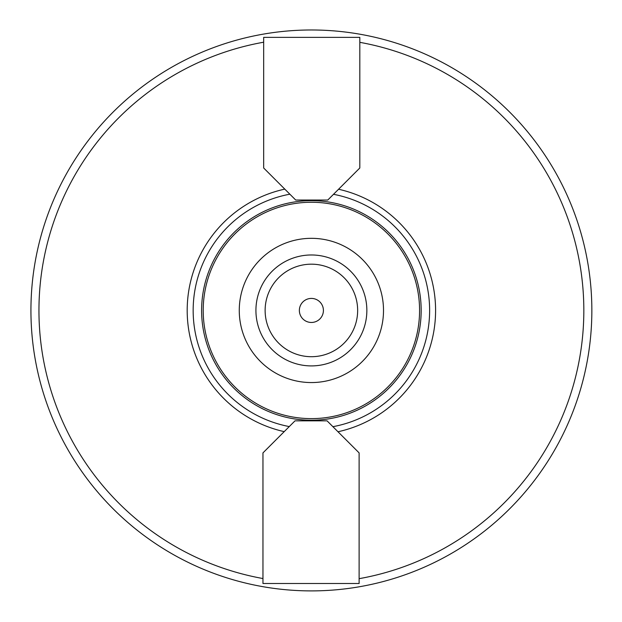 <?xml version="1.0" encoding="UTF-8"?>
<svg xmlns="http://www.w3.org/2000/svg" width="622" height="622" viewBox="0 0 622 622"><rect width="100%" height="100%" fill="white"/><g stroke="black" fill="none" stroke-linecap="round" stroke-linejoin="round"><path stroke-width="0.93" d="M311.389 356.701A46.261 46.261 0 0 0 351.453 287.31A46.261 46.261 0 0 0 271.324 287.31A46.261 46.261 0 0 0 311.389 356.701M311.389 322.46A12.02 12.02 0 0 0 321.799 304.43A12.02 12.02 0 0 0 300.978 304.43A12.02 12.02 0 0 0 311.389 322.46M311.389 382.561A72.121 72.121 0 0 0 373.845 274.38A72.121 72.121 0 0 0 248.932 274.38A72.121 72.121 0 0 0 311.389 382.561M311.389 365.907A55.467 55.467 0 0 0 359.423 282.707A55.467 55.467 0 0 0 263.355 282.707A55.467 55.467 0 0 0 311.389 365.907M263.666 167.987L263.666 37.374L359.819 37.374L359.819 167.987L327.771 200.043L295.714 200.043L263.666 167.987M311.389 590.9A280.46 280.46 0 0 0 562.195 184.921A280.46 280.46 0 0 0 86.893 142.337A280.46 280.46 0 0 0 311.389 590.9M337.987 431.761A124.206 124.206 0 0 0 338.562 189.243M332.918 426.684A118.219 118.219 0 0 0 333.509 194.305M262.958 452.894L295.015 420.837L327.063 420.837L359.119 452.894L359.119 583.506L262.958 583.506L262.958 452.894M289.868 194.196A118.219 118.219 0 0 0 289.277 426.575M284.79 189.119A124.206 124.206 0 0 0 284.215 431.637M311.389 418.622A108.174 108.174 0 0 0 405.077 256.35A108.174 108.174 0 0 0 217.708 256.35A108.174 108.174 0 0 0 311.389 418.622M263.666 42.21A272.444 272.444 0 0 0 262.958 578.546M359.119 578.67A272.444 272.444 0 0 0 359.819 42.335M311.389 420.223A109.783 109.783 0 0 0 406.461 255.549A109.783 109.783 0 0 0 216.316 255.549A109.783 109.783 0 0 0 311.389 420.223"/></g></svg>
